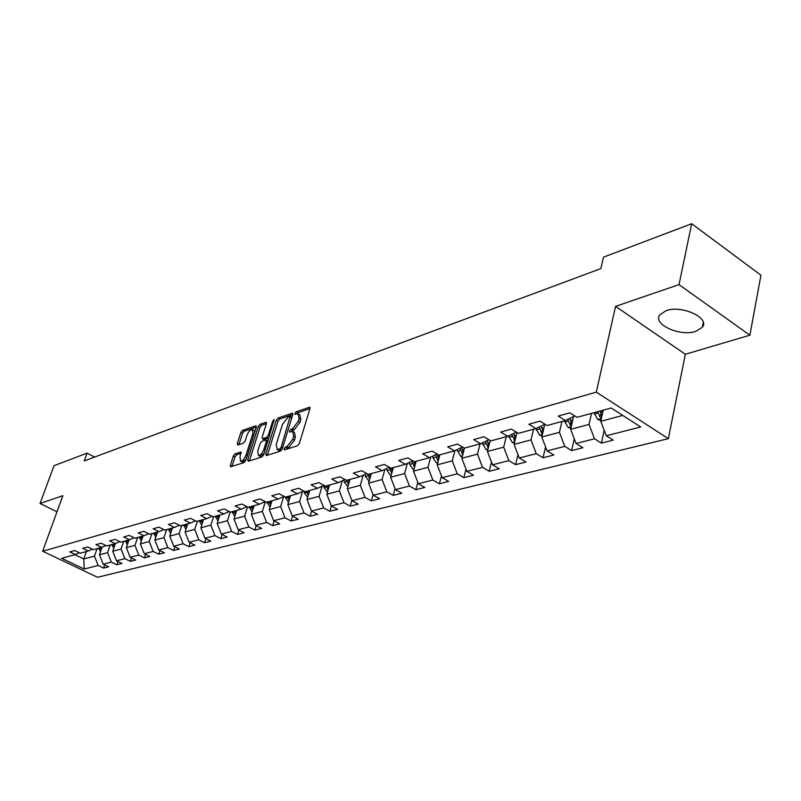 <?xml version="1.0" encoding="UTF-8"?>
<svg xmlns="http://www.w3.org/2000/svg" width="801" height="801" viewBox="0 0 801 801"><rect width="100%" height="100%" fill="white"/><g stroke="black" fill="none" stroke-linecap="round" stroke-linejoin="round"><path stroke-width="1.2" d="M284.025 448.78L284.465 449.862L297.551 445.726L299.394 443.384L309.907 408.74L309.597 407.228L296.15 411.794L294.888 413.406L295.098 414.457L298.132 413.737L299.083 418.583L298.212 421.436L292.425 428.835L290.743 429.396L289.481 431.008L289.692 432.079L292.695 431.399L293.657 436.345L292.776 439.228L286.968 446.638L285.286 447.168L284.025 448.78M695.749 331.394L702.327 327.259C710.357 317.967 681.751 304.78 666.112 310.678L659.874 314.723C652.164 324.095 679.989 336.931 695.749 331.394M234.993 453.857L233.301 456.049L230.338 465.301L230.568 466.813L244.045 462.618L245.767 460.405L256.28 427.213L256.04 425.752L242.523 430.357L240.841 432.54L237.306 443.574L237.827 445.026L243.434 443.143L245.136 440.95L246.888 435.434C248.4 431.669 250.192 429.676 252.275 429.446L252.916 433.381L245.997 455.198C244.485 458.983 242.703 460.975 240.62 461.196L239.98 457.141L240.901 452.004L234.993 453.857L236.665 454.768L234.983 456.95L231.95 466.442M62.858 495.689L40.05 503.499L53.997 465.701L87.059 453.156L84.255 460.905L600.85 268.605L603.483 257.181L691.674 223.719L679.028 284.625L615.558 306.362L596.304 392.13L42.663 551.258L62.858 495.689M265.752 454.057L266.343 455.579L280.43 451.133L282.232 448.83L292.745 414.658L292.455 413.156L278.027 418.072L276.265 420.335L265.752 454.057L267.404 455.248M261.937 456.97L248.31 461.276L247.759 459.774L258.272 426.532L259.985 424.31L266.102 422.267L266.363 423.749L262.117 437.246L262.378 438.748L266.583 437.416L268.335 435.163L272.751 421.046L274.202 419.444L263.699 454.718L261.937 456.97M596.304 392.13L668.344 438.658L97.512 577.281L42.663 551.258M104.671 564.915L103.579 568.079L108.626 566.808L103.179 564.194L111.329 562.122L116.806 564.755L121.982 563.453L116.485 560.8L124.866 558.657L130.393 561.341L135.729 560.009L130.183 557.306L138.803 555.103L144.38 557.836L149.867 556.455L144.27 553.711L153.141 551.448L158.778 554.222L164.425 552.8L158.768 550.007L167.91 547.674L173.597 550.497L179.414 549.035L173.707 546.192L183.119 543.789L188.866 546.662L194.863 545.161L189.096 542.267L198.798 539.794L204.605 542.718L210.783 541.166L204.956 538.212L214.968 535.659L220.826 538.642L227.204 537.04L221.316 534.037L231.649 531.403L237.567 534.437L244.145 532.785L238.197 529.731L248.861 527.008L254.838 530.102L261.627 528.4L255.629 525.286L266.633 522.472L272.67 525.626L279.689 523.864L273.632 520.69L285.006 517.786L291.093 521L298.342 519.178L292.225 515.944L303.99 512.94L310.137 516.224L317.637 514.342L311.459 511.028L323.624 507.924L329.842 511.278L337.601 509.326L331.364 505.952L343.949 502.738L350.227 506.162L358.257 504.139L351.959 500.695L364.996 497.361L371.334 500.855L379.654 498.773L373.296 495.248L386.803 491.794L393.201 495.368L401.832 493.206L395.404 489.601L409.421 486.027L415.879 489.671L424.82 487.429L418.332 483.744L432.88 480.039L439.399 483.774L448.69 481.441L442.142 477.676L457.241 473.822L463.819 477.636L473.471 475.213L466.853 471.358L482.542 467.353L489.191 471.268L499.223 468.755L492.545 464.81L508.865 460.645L515.574 464.65L525.997 462.027L519.268 457.982L536.249 453.646L543.018 457.761L553.871 455.028L547.073 450.883L564.765 446.367L571.604 450.583L582.908 447.739L576.049 443.494L594.492 438.778L601.391 443.103L613.186 440.139L606.267 435.774L640.69 426.993L611.153 407.989L577.02 417.331L569.891 412.835L558.247 416.069L565.346 420.525L574.838 415.959M103.579 568.079L98.153 565.476L84.215 569.04L61.647 558.307L75.344 554.562L69.817 551.919L74.733 550.547L80.28 553.211L88.29 551.018L82.713 548.325L87.77 546.923L93.367 549.636L101.617 547.373L95.97 544.64L101.176 543.188L106.833 545.952L115.314 543.629L109.627 540.845L114.984 539.353L120.701 542.157L129.432 539.764L123.674 536.93L129.191 535.398L134.969 538.252L143.96 535.789L138.152 532.905L143.84 531.323L149.667 534.227L158.938 531.694L153.071 528.76L158.938 527.128L164.826 530.082L174.378 527.469L168.45 524.485L174.498 522.803L180.445 525.806L190.308 523.113L184.32 520.069L190.558 518.337L196.565 521.401L206.738 518.617L200.691 515.514L207.129 513.721L213.196 516.855L223.699 513.982L217.592 510.818L224.24 508.965L230.378 512.149L241.221 509.186L235.053 505.962L241.922 504.049L248.12 507.303L259.334 504.23L253.106 500.935L260.205 498.963L266.463 502.277L278.067 499.103L271.769 495.749L279.118 493.706L285.436 497.091L297.441 493.806L291.083 490.372L298.683 488.26L305.071 491.724L317.506 488.32L311.068 484.815L318.948 482.623L325.406 486.157L338.282 482.633L331.784 479.058L339.954 476.785L346.473 480.39L359.819 476.745L353.261 473.081L361.732 470.728L368.32 474.422L382.167 470.628L375.539 466.883L384.33 464.44L390.978 468.215L405.356 464.29L398.658 460.455L407.789 457.922L414.507 461.787L429.436 457.701L422.678 453.777L432.17 451.133L438.958 455.098L454.477 450.853L447.649 446.828L457.511 444.084L464.37 448.139L480.52 443.724L473.621 439.609L483.894 436.745L490.823 440.91L507.634 436.305L500.665 432.079L511.368 429.106L518.367 433.371L535.889 428.575L528.85 424.25L540.004 421.146L547.073 425.521L565.346 420.525M110.208 545.03L107.574 552.63L99.464 554.793L102.117 547.153M99.464 554.793L103.179 564.194M107.574 552.63L111.329 562.122M88.29 551.018L92.475 549.196M123.704 541.336L121.071 549.035L112.721 551.258L115.354 543.609M112.721 551.258L116.485 560.8M121.071 549.035L124.866 558.657M101.617 547.373L105.912 545.501M137.602 537.531L134.948 545.341L126.358 547.624L129.001 539.884M126.358 547.624L130.183 557.306M134.948 545.341L138.803 555.103M115.314 543.629L119.739 541.686M151.9 533.626L149.236 541.536L140.395 543.889L143.049 536.039M140.395 543.889L144.27 553.711M149.236 541.536L153.141 551.448M129.432 539.764L133.987 537.771M166.618 529.591L163.955 537.621L154.843 540.044L157.507 532.084M154.843 540.044L158.768 550.007M163.955 537.621L167.91 547.674M143.96 535.789L148.656 533.726M181.787 525.446L179.114 533.576L169.732 536.079L172.395 528.009M169.732 536.079L173.707 546.192M179.114 533.576L183.119 543.789M158.938 531.694L163.774 529.561M197.406 521.171L194.733 529.421L185.061 531.994L187.734 523.814M185.061 531.994L189.096 542.267M194.733 529.421L198.798 539.794M174.378 527.469L179.364 525.266M213.527 516.765L210.843 525.126L200.871 527.789L203.554 519.489M200.871 527.789L204.956 538.212M210.843 525.126L214.968 535.659M190.308 523.113L195.444 520.83M230.197 512.059L227.464 520.71L217.171 523.443L219.854 515.033M217.171 523.443L221.316 534.037M227.464 520.71L231.649 531.403M206.738 518.617L212.045 516.255M247.479 506.963L244.615 516.134L233.992 518.968L236.685 510.427M233.992 518.968L238.197 529.731M244.615 516.134L248.861 527.008M223.699 513.982L229.176 511.529M265.321 501.676L262.327 511.418L251.354 514.342L254.047 505.681M251.354 514.342L255.629 525.286M262.327 511.418L266.633 522.472M241.221 509.186L246.888 506.653M283.644 496.59L280.63 506.552L269.296 509.566L271.99 500.775M269.296 509.566L273.632 520.69M280.63 506.552L285.006 517.786M259.334 504.23L265.181 501.606M302.538 491.504L299.544 501.506L287.829 504.63L290.523 495.699M287.829 504.63L292.225 515.944M299.544 501.506L303.99 512.94M278.067 499.103L284.115 496.38M322.062 486.247L319.118 496.3L306.993 499.524L309.687 490.462M306.993 499.524L311.459 511.028M319.118 496.3L323.624 507.924M297.441 493.806L303.699 490.973M342.277 480.81L339.364 490.903L326.818 494.247L329.511 485.036M326.818 494.247L331.364 505.952M339.364 490.903L343.949 502.738M317.506 488.32L323.974 485.376M363.213 475.193L360.34 485.326L347.344 488.78L350.027 479.419M347.344 488.78L351.959 500.695M360.34 485.326L364.996 497.361M338.282 482.633L344.991 479.569M384.891 469.376L382.067 479.539L368.6 483.123L371.284 473.611M368.6 483.123L373.296 495.248M382.067 479.539L386.803 491.794M359.819 476.745L366.778 473.551M407.369 463.348L404.605 473.531L390.638 477.256L393.301 467.584M390.638 477.256L395.404 489.601M404.605 473.531L409.421 486.027M382.167 470.628L389.376 467.303M430.698 457.111L427.984 467.313L413.496 471.168L416.14 461.336M413.496 471.168L418.332 483.744M427.984 467.313L432.88 480.039M405.356 464.29L412.835 460.825M454.908 450.653L452.255 460.845L437.206 464.85L439.849 454.848M437.206 464.85L442.142 477.676M452.255 460.845L457.241 473.822M429.436 457.701L437.216 454.077M480.079 443.844L477.476 454.127L461.847 458.292L464.46 448.119M461.847 458.292L466.853 471.358M477.476 454.127L482.542 467.353M454.477 450.853L462.557 447.068M506.282 436.675L503.709 447.148L487.439 451.474L490.192 440.53M487.439 451.474L492.545 464.81M503.709 447.148L508.865 460.645M480.52 443.724L488.92 439.769M533.546 429.216L530.993 439.879L514.072 444.385L516.965 432.52M514.072 444.385L519.268 457.982M530.993 439.879L536.249 453.646M507.634 436.305L516.375 432.16M561.942 421.456L559.418 432.31L541.786 437.006L544.79 424.33M541.786 437.006L547.073 450.883M559.418 432.31L564.765 446.367M535.889 428.575L544.99 424.23M591.528 413.356L589.045 424.42L570.662 429.316L573.596 416.56M570.662 429.316L576.049 443.494M589.045 424.42L594.492 438.778M622.747 415.449L600.77 421.296L603.243 410.152M600.77 421.296L606.267 435.774M615.558 306.362L685.356 354.262L749.886 335.198L679.028 284.625M749.886 335.198L760.95 275.204L691.674 223.719M40.05 503.499L57.001 511.809M685.356 354.262L668.344 438.658M94.618 457.041L87.059 453.156M86.408 551.539L83.805 558.958L94.458 556.124L97.081 548.615M74.873 554.692L83.805 558.958L84.215 569.04M94.458 556.124L98.153 565.476M75.344 554.562L79.409 552.79M604.194 430.327L601.391 443.103M574.277 438.828L571.604 450.583M545.571 446.928L543.018 457.761M517.997 454.658L515.574 464.65M491.494 462.047L489.191 471.268M466.002 469.126L463.819 477.636M441.461 475.904L439.399 483.774M417.822 482.412L415.879 489.671M395.043 488.66L393.201 495.368M373.066 494.658L371.334 500.855M351.859 500.425L350.227 506.162M331.384 505.962L329.842 511.278M311.639 511.128L310.137 516.224M292.555 516.114L291.093 521M274.092 520.93L272.67 525.626M256.23 525.596L254.838 530.102M238.918 530.102L237.567 534.437M222.147 534.467L220.826 538.642M205.897 538.693L204.605 542.718M190.127 542.788L188.866 546.662M174.828 546.753L173.597 550.497M159.98 550.607L158.778 554.222M145.552 554.342L144.38 557.836M131.544 557.967L130.393 561.341M117.917 561.491L116.806 564.755M285.887 449.411L288.7 447.599L294.508 440.19L292.776 439.228M293.496 431.849L294.418 432.37L295.389 437.316L294.508 440.19M298.933 414.197L299.854 414.718L300.796 419.554L299.934 422.407L294.147 429.807L291.354 431.589M309.937 408.6L297.852 412.765L296.77 413.937M292.786 414.517L279.719 419.023L277.967 421.286L267.474 454.998M279.929 448.87L281.181 447.268L290.212 416.25L288.23 416.88L282.543 424.19L276.225 444.565L277.146 449.521L279.929 448.87L281.832 449.751M291.954 417.231L290.383 416.35M278.107 450.052L279.909 450.382L278.177 449.431M281.652 449.832L279.909 450.382M266.393 423.609L261.667 425.241L259.945 427.464L249.391 460.935M263.849 439.559L268.946 437.917M257.682 451.353L258.393 455.449C260.535 455.238 262.378 453.206 263.899 449.351L266.353 441.521L265.762 440.029L261.877 441.321L260.135 443.564L257.682 451.353M259.494 456.049L260.095 456.38L264.11 453.406M267.975 441.031L266.312 440.129M241.191 453.296L236.665 454.768M241.752 461.797L242.313 462.107L246.117 459.323M254.908 431.559L252.846 429.767M256.32 427.083L244.185 431.268L242.503 433.451L238.918 444.655M600.95 420.515L597.756 419.474L594.002 412.685M601.941 416.009L600.039 411.033M597.696 411.674L600.109 417.281L601.501 418.002M570.883 428.355L568.069 427.434L564.375 420.785M571.904 423.909L569.962 418.302M567.809 419.334L570.282 425.311L571.433 425.972M542.057 435.884L539.584 435.073L535.929 428.555M543.098 431.489L541.266 426.012M539.193 427.003L541.666 433.021L542.597 433.601M514.382 443.113L512.229 442.402L508.595 435.854M515.443 438.768L513.721 433.421M511.729 434.362L514.913 440.92M487.799 450.062L485.927 449.451L482.312 442.883M488.87 445.777L487.248 440.56M485.336 441.461L488.33 447.939M462.237 456.76L460.645 456.24L457.041 449.651M463.328 452.525L461.797 447.419M459.954 448.29L462.768 454.678M437.646 463.198L436.295 462.768L433.101 457.962L432.72 456.17M438.748 459.013L437.316 454.137M435.524 454.868L438.187 461.156M413.967 469.416L412.845 469.056L409.701 464.34L409.291 462.457M415.078 465.271L413.927 461.446M411.994 461.206L414.507 467.384M391.148 475.404L390.247 475.113L387.133 470.497L386.713 468.535M392.28 471.308L391.309 468.134M389.326 467.333L391.709 473.381M369.151 481.191L365.366 476.425L364.936 474.392M370.292 477.136L369.391 474.122M367.619 474.032L369.722 479.168M347.924 486.768L344.36 482.152L343.919 480.059M349.066 482.763L348.245 479.909M346.653 480.35L348.505 484.745M327.429 492.164L324.075 487.679L323.634 485.536M328.59 488.189L327.819 485.496M326.277 485.917L328.02 490.142M307.634 497.381L304.48 493.026L304.1 491.193M308.796 493.446L308.095 490.893M306.603 491.303L308.235 495.348M288.49 502.417L285.276 497M289.672 498.532L289.021 496.109M287.579 496.51L289.101 500.395M269.997 507.283L266.973 502.147M271.169 503.449L270.568 501.156M269.176 501.536L270.608 505.271M252.095 511.979L249.231 506.993M253.266 508.214L252.705 506.042M251.364 506.412L252.705 509.997M234.763 516.535L232.04 511.699M235.925 512.83L235.414 510.778M234.112 511.128L235.374 514.582M217.972 520.94L215.399 516.255M219.134 517.296L218.663 515.353M217.391 515.704L218.583 519.018M201.702 525.216L199.249 520.67M202.853 521.631L202.423 519.799M201.191 520.139L202.313 523.323M185.922 529.361L183.599 524.945M187.074 525.846L186.673 524.104M185.482 524.435L186.533 527.499M170.623 533.386L168.41 529.101M171.764 529.932L171.394 528.29M170.233 528.61L171.224 531.554M155.764 537.291L153.662 533.136M156.906 533.897L156.555 532.345M155.434 532.655L156.365 535.489M141.346 541.086L139.344 537.06M142.468 537.751L142.157 536.29M141.066 536.58L141.947 539.313M127.329 544.78L125.427 540.865M128.45 541.486L128.16 540.114M127.099 540.405L127.93 543.028M113.722 548.365L111.9 544.56M114.833 545.131L114.563 543.839M113.532 544.119L114.313 546.642M100.485 551.849L98.753 548.154M101.587 548.675L101.337 547.453M100.335 547.724L101.076 550.157M288.7 447.599L286.968 446.638M295.389 437.316L293.657 436.345M292.465 430.357L290.743 429.396M294.147 429.807L292.425 428.835M299.934 422.407L298.212 421.436M300.796 419.554L299.083 418.583M297.852 412.765L296.15 411.794M310.007 407.709L309.236 407.268M287.018 448.129L285.286 447.168M277.967 421.286L276.265 420.335M279.719 419.023L278.027 418.072M292.856 413.606L292.115 413.196M282.493 447.989L281.181 447.268M291.704 418.032L290.413 417.301M249.461 460.695L247.759 459.774M259.945 427.464L258.272 426.532M261.667 425.241L259.985 424.31M266.463 422.688L265.782 422.307M264.39 439.649L262.688 438.718M268.285 438.357L266.583 437.416M269.587 435.864L268.335 435.163M273.992 421.747L272.751 421.046M265.161 450.042L263.899 449.351M267.604 442.212L266.353 441.521M241.241 452.375L240.6 452.034M247.209 455.859L245.997 455.198M254.117 434.052L252.916 433.381M238.968 444.485L237.306 443.574M242.503 433.451L240.841 432.54M244.185 431.268L242.523 430.357M256.39 426.152L255.729 425.782M232.02 466.202L230.338 465.301M234.983 456.95L233.301 456.049M597.906 419.524L601.371 418.593M600.35 412.385L602.903 411.684M594.302 414.027L598.007 413.016M600.84 413.987L600.109 417.281M568.209 427.484L571.273 426.663M570.452 420.525L572.825 419.884M564.665 422.107L568.209 421.136M570.993 422.227L570.282 425.311M539.724 435.113L542.407 434.392M541.776 428.345L543.979 427.744M536.219 429.857L539.624 428.935M542.357 430.117L541.666 433.021M512.36 442.452L514.693 441.822M514.252 435.844L516.285 435.293M508.905 437.306L512.179 436.415M514.853 437.686L514.192 440.41M486.067 449.501L488.069 448.96M487.789 443.063L489.681 442.542M482.653 444.455L485.796 443.604M488.43 444.945L487.779 447.519M460.765 456.28L462.477 455.819M462.347 449.992L464.099 449.511M457.411 451.343L460.435 450.512M463.008 451.924L462.387 454.357M436.425 462.808L437.847 462.427M437.867 456.67L439.489 456.23M433.101 457.962L436.014 457.171M438.548 458.633L437.937 460.935M412.976 469.096L414.137 468.785M414.277 463.098L415.779 462.688M409.701 464.34L412.505 463.579M414.988 465.091L414.397 467.273M390.367 475.153L391.288 474.903M391.549 469.286L392.941 468.915M387.133 470.497L389.837 469.756M368.56 481L369.251 480.81M369.631 475.263L370.913 474.913M365.366 476.425L367.979 475.714M348.475 481.031L349.657 480.71M344.36 482.152L346.883 481.461M328.05 486.597L329.141 486.297M324.075 487.679L326.508 487.018M308.315 491.974L309.316 491.704M304.48 493.026L306.833 492.385M289.241 497.171L290.152 496.93M285.526 498.192L287.799 497.571M270.788 502.207L271.619 501.977M267.184 503.188L269.386 502.587M252.916 507.073L253.677 506.863M249.441 508.024L251.574 507.444M235.624 511.789L236.315 511.599M232.25 512.71L234.313 512.149M218.863 516.355L219.484 516.184M215.599 517.246L217.602 516.705M202.623 520.78L203.184 520.63M199.449 521.651L201.391 521.121M186.863 525.076L187.374 524.945M183.789 525.917L185.672 525.406M168.6 530.062L170.423 529.561M153.852 534.077L155.624 533.596M139.524 537.982L141.246 537.511M125.607 541.776L127.279 541.316M112.08 545.461L113.712 545.02M98.923 549.045L100.505 548.615M703.288 322.433L702.327 327.259M278.868 450.472L277.146 449.521M264.07 439.679L262.378 438.748M260.095 456.38L258.393 455.449M242.313 462.107L240.62 461.196"/></g></svg>

